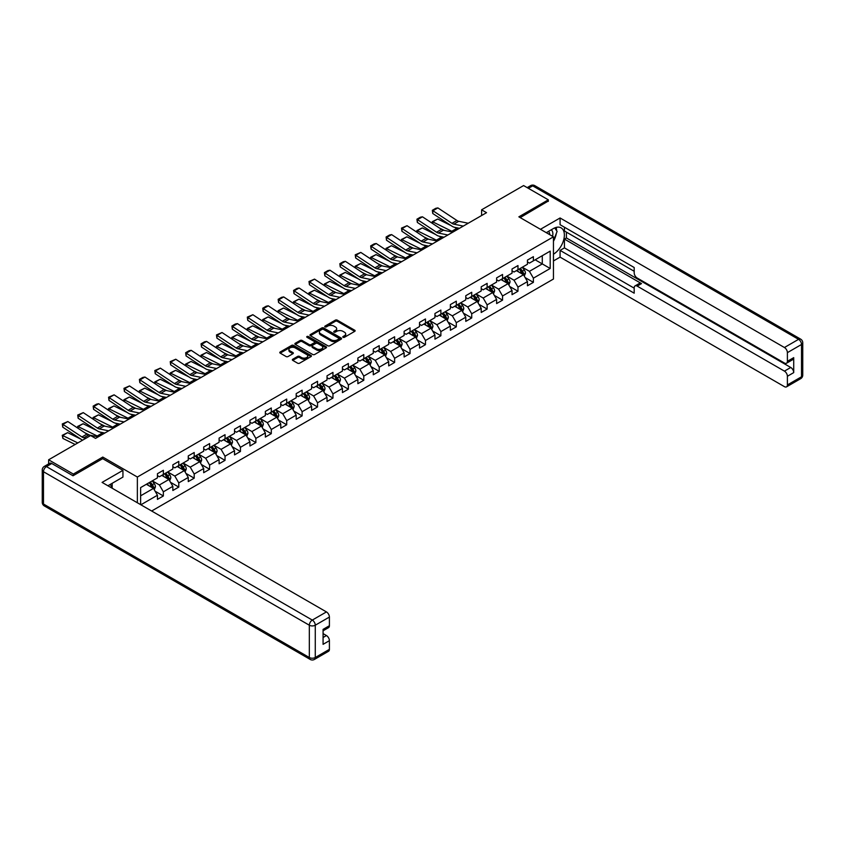 <?xml version="1.0" encoding="UTF-8"?>
<svg xmlns="http://www.w3.org/2000/svg" width="845" height="845" viewBox="0 0 845 845"><rect width="100%" height="100%" fill="white"/><g stroke="black" fill="none" stroke-linecap="round" stroke-linejoin="round"><path stroke-width="1.27" d="M343.07 337.303A0.961 0.549 0 0 0 344.422 337.303L354.731 331.356A1.373 0.792 0 0 0 355.132 330.796A1.373 0.792 0 0 0 354.731 330.237L337.271 320.149A1.373 0.792 0 0 0 335.328 320.149L325.019 326.107A0.961 0.549 0 0 0 326.381 326.888L327.712 326.117A4.394 2.535 0 0 1 333.923 326.117L335.38 326.962A4.394 2.535 0 0 1 336.669 328.747A4.394 2.535 0 0 1 335.38 330.543L334.05 331.314A0.961 0.549 0 0 0 335.402 332.096L336.732 331.325A4.394 2.535 0 0 1 342.943 331.325L344.401 332.169A4.394 2.535 0 0 1 345.689 333.965A4.394 2.535 0 0 1 344.401 335.75L343.07 336.521A0.961 0.549 0 0 0 343.07 337.303L343.07 336.521M292.74 359.252A1.373 0.792 0 0 0 292.338 359.812A1.373 0.792 0 0 0 292.74 360.371L297.641 363.202A1.373 0.792 0 0 0 299.584 363.202L311.034 356.59A1.373 0.792 0 0 0 311.435 356.03A1.373 0.792 0 0 0 311.034 355.47L293.564 345.383A1.373 0.792 0 0 0 291.631 345.383L280.181 351.995A1.373 0.792 0 0 0 279.779 352.555A1.373 0.792 0 0 0 280.181 353.115L286.096 356.537A1.373 0.792 0 0 0 288.039 356.537L292.94 353.706A1.373 0.792 0 0 0 293.342 353.147A1.373 0.792 0 0 0 292.94 352.587L290.004 350.886A3.665 2.123 0 0 1 288.927 349.386A3.665 2.123 0 0 1 291.198 347.432A3.665 2.123 0 0 1 295.19 347.897L306.693 354.53A3.665 2.123 0 0 1 307.76 356.03A3.665 2.123 0 0 1 305.499 357.984A3.665 2.123 0 0 1 301.496 357.53L299.584 356.421A1.373 0.792 0 0 0 297.641 356.421L292.74 359.252L292.74 360.371L297.641 357.562L297.641 356.421M102.773 458.719L102.773 457.06L73.325 474.066L48.619 459.796L48.619 463.916M102.773 457.06L137.365 477.034L553.454 236.811L553.454 279.03L151.646 511.014M548.31 201.374L548.31 199.832L518.862 216.838L553.454 236.811M548.31 199.832L523.604 185.562L481.597 209.813L481.597 215.528M48.619 459.796L90.626 435.545L95.559 438.397L486.54 212.676L481.597 209.813M327.807 345.774A1.373 0.792 0 0 0 329.751 345.774L341.2 339.172A1.373 0.792 0 0 0 341.602 338.613A1.373 0.792 0 0 0 341.2 338.053L323.741 327.966A1.373 0.792 0 0 0 321.797 327.966L310.347 334.578A1.373 0.792 0 0 0 309.946 335.138A1.373 0.792 0 0 0 310.347 335.697L327.807 345.774M307.39 337.514A0.961 0.549 0 0 1 308.362 337.651L326.096 347.887L314.667 354.488A1.373 0.792 0 0 1 312.724 354.488L295.264 344.401L300.165 341.602L300.165 340.461L295.264 343.281A1.373 0.792 0 0 0 294.863 343.841A1.373 0.792 0 0 0 295.264 344.401L295.264 343.281M300.165 341.602A1.373 0.792 0 0 1 302.109 341.602L302.109 340.461A1.373 0.792 0 0 0 300.165 340.461M302.109 340.461L309.185 344.549A1.373 0.792 0 0 0 311.129 344.549L314.372 342.669A1.373 0.792 0 0 0 314.773 342.109A1.373 0.792 0 0 0 314.372 341.549L306.999 337.292A0.961 0.549 0 0 1 308.362 336.511L326.117 346.756A1.373 0.792 0 0 1 326.519 347.316A1.373 0.792 0 0 1 326.117 347.876L326.117 346.756M137.365 502.764L137.365 477.034M155.11 491.209L163.36 495.973L163.36 491.811L172.845 486.329L172.845 490.501L178.781 487.079L178.781 482.907L188.266 477.436L188.266 481.597L194.202 478.175L194.202 474.003L203.687 468.531L203.687 472.693L209.613 469.271L209.613 465.109L219.098 459.627L219.098 463.789L225.034 460.367L225.034 456.205L234.519 450.723L234.519 454.895L240.455 451.473L240.455 447.301L249.94 441.829L249.94 445.991L255.866 442.569L255.866 438.397L265.362 432.925L265.362 437.087L271.287 433.665L271.287 429.503L280.772 424.021L280.772 428.193L286.708 424.76L286.708 420.599L296.194 415.117L296.194 419.289L302.119 415.867L302.119 411.695L311.615 406.223L311.615 410.385L317.54 406.963L317.54 402.801L327.026 397.319L327.026 401.481L332.962 398.058L332.962 393.897L342.447 388.415L342.447 392.587L348.372 389.154L348.372 384.993L357.868 379.511L357.868 383.683L363.794 380.261L363.794 376.088L373.279 370.617L373.279 374.779L379.215 371.356L379.215 367.195L388.7 361.713L388.7 365.874L394.626 362.452L394.626 358.291L404.121 352.809L404.121 356.981L410.047 353.548L410.047 349.386L419.532 343.915L419.532 348.077L425.468 344.654L425.468 340.482L434.953 335.011L434.953 339.172L440.879 335.75L440.879 331.589L450.374 326.107L450.374 330.268L456.3 326.846L456.3 322.684L465.785 317.202L465.785 321.375L471.721 317.952L471.721 313.78L481.206 308.309L481.206 312.47L487.132 309.048L487.132 304.876L496.628 299.405L496.628 303.566L502.553 300.144L502.553 295.982L512.038 290.5L512.038 294.662L517.974 291.24L517.974 287.078L527.46 281.596L527.46 285.768L533.385 282.346L533.385 278.174L550.19 268.478L550.19 251.134L542.289 255.697L542.289 263.915L550.19 268.478M163.36 495.973L157.434 499.395L157.434 495.233L140.883 504.792M140.629 504.645L140.629 487.586L157.434 477.89L157.434 473.718L163.36 470.295L163.36 474.467L172.845 468.986L172.845 464.824L178.781 461.402L178.781 465.563L188.266 460.081L188.266 455.92L194.202 452.497L194.202 456.659L203.687 451.188L203.687 447.016L209.613 443.593L209.613 447.755L219.098 442.284L219.098 438.111L225.034 434.689L225.034 438.861L234.519 433.379L234.519 429.218L240.455 425.795L240.455 429.957L249.94 424.475L249.94 420.314L255.866 416.891L255.866 421.053L265.362 415.582L265.362 411.409L271.287 407.987L271.287 412.149L280.772 406.677L280.772 402.516L286.708 399.083L286.708 403.255L296.194 397.773L296.194 393.612L302.119 390.189L302.119 394.351L311.615 388.869L311.615 384.707L317.54 381.285L317.54 385.447L327.026 379.975L327.026 375.803L332.962 372.381L332.962 376.553L342.447 371.071L342.447 366.91L348.372 363.477L348.372 367.649L357.868 362.167L357.868 358.005L363.794 354.583L363.794 358.745L373.279 353.263L373.279 349.101L379.215 345.679L379.215 349.841L388.7 344.369L388.7 340.197L394.626 336.775L394.626 340.947L404.121 335.465L404.121 331.303L410.047 327.871L410.047 332.043L419.532 326.561L419.532 322.399L425.468 318.977L425.468 323.139L434.953 317.657L434.953 313.495L440.879 310.073L440.879 314.234L450.374 308.763L450.374 304.591L456.3 301.169L456.3 305.341L465.785 299.859L465.785 295.697L471.721 292.275L471.721 296.437L481.206 290.955L481.206 286.793L487.132 283.371L487.132 287.532L496.628 282.061L496.628 277.889L502.553 274.467L502.553 278.628L512.038 273.157L512.038 268.985L517.974 265.562L517.974 269.735L527.46 264.253L527.46 260.091L533.385 256.669L533.385 260.83L550.19 251.134M161.775 475.376L168.894 479.485L159.409 484.967L152.29 480.858M157.434 475.608L159.409 476.749L163.36 474.467M159.409 484.967L163.36 491.811M168.894 479.485L172.845 486.329M177.196 466.472L184.316 470.58L174.831 476.062L167.711 471.954M172.845 466.704L174.831 467.845L178.781 465.563M174.831 476.062L178.781 482.907M184.316 470.58L188.266 477.436M192.618 457.578L199.737 461.687L190.241 467.158L183.133 463.049M188.266 457.8L190.241 458.941L194.202 456.659M190.241 467.158L194.202 474.003M199.737 461.687L203.687 468.531M208.039 448.674L215.148 452.783L205.662 458.254L198.543 454.145M203.687 448.896L205.662 450.047L209.613 447.755M205.662 458.254L209.613 465.109M215.148 452.783L219.098 459.627M223.45 439.77L230.569 443.878L221.084 449.36L213.965 445.252M219.098 440.002L221.084 441.143L225.034 438.861M221.084 449.36L225.034 456.205M230.569 443.878L234.519 450.723M238.871 430.865L245.99 434.974L236.494 440.456L229.386 436.347M234.519 431.098L236.494 432.239L240.455 429.957M236.494 440.456L240.455 447.301M245.99 434.974L249.94 441.829M254.292 421.972L261.401 426.081L251.916 431.552L244.796 427.443M249.94 422.194L251.916 423.334L255.866 421.053M251.916 431.552L255.866 438.397M261.401 426.081L265.362 432.925M269.703 413.068L276.822 417.176L267.337 422.648L260.218 418.55M265.362 413.3L267.337 414.441L271.287 412.149M267.337 422.648L271.287 429.503M276.822 417.176L280.772 424.021M285.124 404.163L292.243 408.272L282.748 413.754L275.639 409.645M280.772 404.396L282.748 405.537L286.708 403.255M282.748 413.754L286.708 420.599M292.243 408.272L296.194 415.117M300.545 395.259L307.654 399.368L298.169 404.85L291.05 400.741M296.194 395.492L298.169 396.632L302.119 394.351M298.169 404.85L302.119 411.695M307.654 399.368L311.615 406.223M315.956 386.366L323.075 390.474L313.59 395.946L306.471 391.837M311.615 386.587L313.59 387.728L317.54 385.447M313.59 395.946L317.54 402.801M323.075 390.474L327.026 397.319M331.377 377.462L338.496 381.57L329.001 387.052L321.892 382.943M327.026 377.694L329.001 378.835L332.962 376.553M329.001 387.052L332.962 393.897M338.496 381.57L342.447 388.415M346.799 368.557L353.907 372.666L344.422 378.148L337.303 374.039M342.447 368.79L344.422 369.93L348.372 367.649M344.422 378.148L348.372 384.993M353.907 372.666L357.868 379.511M362.209 359.653L369.328 363.762L359.843 369.244L352.724 365.135M357.868 359.885L359.843 361.026L363.794 358.745M359.843 369.244L363.794 376.088M369.328 363.762L373.279 370.617M377.63 350.759L384.75 354.868L375.254 360.34L368.145 356.231M373.279 350.981L375.254 352.122L379.215 349.841M375.254 360.34L379.215 367.195M384.75 354.868L388.7 361.713M393.052 341.855L400.16 345.964L390.675 351.446L383.556 347.337M388.7 342.088L390.675 343.228L394.626 340.947M390.675 351.446L394.626 358.291M400.16 345.964L404.121 352.809M408.462 332.951L415.582 337.06L406.096 342.542L398.977 338.433M404.121 333.183L406.096 334.324L410.047 332.043M406.096 342.542L410.047 349.386M415.582 337.06L419.532 343.915M423.884 324.058L431.003 328.166L421.507 333.638L414.399 329.529M419.532 324.279L421.507 325.42L425.468 323.139M421.507 333.638L425.468 340.482M431.003 328.166L434.953 335.011M439.305 315.153L446.413 319.262L436.928 324.733L429.809 320.625M434.953 315.375L436.928 316.516L440.879 314.234M436.928 324.733L440.879 331.589M446.413 319.262L450.374 326.107M454.716 306.249L461.835 310.358L452.35 315.84L445.23 311.731M450.374 306.481L452.35 307.622L456.3 305.341M452.35 315.84L456.3 322.684M461.835 310.358L465.785 317.202M470.137 297.345L477.256 301.454L467.76 306.936L460.652 302.827M465.785 297.577L467.76 298.718L471.721 296.437M467.76 306.936L471.721 313.78M477.256 301.454L481.206 308.309M485.558 288.451L492.667 292.56L483.182 298.031L476.062 293.923M481.206 288.673L483.182 289.814L487.132 287.532M483.182 298.031L487.132 304.876M492.667 292.56L496.628 299.405M500.969 279.547L508.088 283.656L498.603 289.127L491.484 285.018M496.628 279.769L498.603 280.92L502.553 278.628M498.603 289.127L502.553 295.982M508.088 283.656L512.038 290.5M516.39 270.643L523.509 274.752L514.013 280.234L506.905 276.125M512.038 270.875L514.013 272.016L517.974 269.735M514.013 280.234L517.974 287.078M523.509 274.752L527.46 281.596M535.17 259.806L542.289 263.915L529.435 271.329L522.316 267.221M527.46 261.971L529.435 263.112L533.385 260.83M529.435 271.329L533.385 278.174M73.325 474.066L73.325 475.608M140.629 495.804L153.484 488.389L146.365 484.28M153.484 488.389L157.434 495.233M525.136 277.582L533.385 282.346M509.715 286.476L517.974 291.24M494.304 295.38L502.553 300.144M478.883 304.284L487.132 309.048M463.461 313.178L471.721 317.952M448.051 322.082L456.3 326.846M432.629 330.986L440.879 335.75M417.208 339.891L425.468 344.654M401.797 348.784L410.047 353.548M386.376 357.688L394.626 362.452M370.955 366.593L379.215 371.356M355.544 375.497L363.794 380.261M340.123 384.39L348.372 389.154M324.702 393.295L332.962 398.058M309.291 402.199L317.54 406.963M293.87 411.103L302.119 415.867M278.449 419.997L286.708 424.76M263.038 428.901L271.287 433.665M247.617 437.805L255.866 442.569M232.195 446.709L240.455 451.473M216.785 455.603L225.034 460.367M201.363 464.507L209.613 469.271M185.942 473.411L194.202 478.175M170.532 482.305L178.781 487.079M343.45 337.44L344.401 336.891A4.394 2.535 0 0 0 345.689 335.106L345.689 333.965M336.669 328.747L336.669 329.888A4.394 2.535 0 0 1 335.38 331.684L334.43 332.233M354.71 331.367L337.271 321.301A1.373 0.792 0 0 0 335.328 321.301L325.409 327.026M341.179 339.183L323.741 329.106A1.373 0.792 0 0 0 321.797 329.106L310.368 335.708M338.771 339.003A0.961 0.549 0 0 0 338.771 338.222L323.445 329.37A0.961 0.549 0 0 0 322.093 329.37L320.678 330.184A4.394 2.535 0 0 0 319.399 331.969A4.394 2.535 0 0 0 320.678 333.764L331.155 339.817A4.394 2.535 0 0 0 337.366 339.817L338.771 339.003L338.771 340.144A0.961 0.549 0 0 0 339.056 339.753L339.056 338.613M319.399 331.969L319.399 333.11A4.394 2.535 0 0 0 320.678 334.905L320.678 333.764M338.771 340.144L337.366 340.957A4.394 2.535 0 0 1 331.155 340.957L320.678 334.905M302.109 341.602L309.185 345.689A1.373 0.792 0 0 0 311.129 345.689L314.372 343.809A1.373 0.792 0 0 0 314.773 343.25L314.773 342.109M316.537 348.784A3.665 2.123 0 0 0 320.53 349.249A3.665 2.123 0 0 0 322.801 347.295A3.665 2.123 0 0 0 321.723 345.795L317.678 343.45A1.373 0.792 0 0 0 315.734 343.45L312.481 345.33A1.373 0.792 0 0 0 312.08 345.89A1.373 0.792 0 0 0 312.481 346.45L316.537 348.784L316.537 349.925A3.665 2.123 0 0 0 320.53 350.39A3.665 2.123 0 0 0 322.801 348.436L322.801 347.295M312.08 345.89L312.08 347.031A1.373 0.792 0 0 0 312.481 347.591L312.481 346.45M316.537 349.925L312.481 347.591M307.76 356.03L307.76 357.171A3.665 2.123 0 0 1 305.499 359.125A3.665 2.123 0 0 1 301.496 358.671L299.584 357.562A1.373 0.792 0 0 0 297.641 357.562M288.927 349.386L288.927 350.527A3.665 2.123 0 0 0 290.004 352.027L290.004 350.886M292.919 353.717L290.004 352.027M311.034 355.47L311.034 356.59L293.564 346.524A1.373 0.792 0 0 0 291.631 346.524L280.202 353.125M524.291 276.104L525.463 273.146A3.707 2.134 -120 0 0 524.28 269.988L522.242 267.263M432.524 223.46L432.27 221.686L437.699 219.003L451.114 225.636M454.452 227.273L456.733 228.403A10.478 6.052 60 0 1 457.99 229.153M518.682 271.974L517.298 270.115M437.699 219.003L432.756 221.855L451.79 231.255A10.478 6.052 60 0 1 453.057 232.005M432.27 221.686L432.862 223.682M444.216 230.379L439.4 228.002M519.179 269.037L521.217 271.763A3.707 2.134 60 0 1 522.273 273.991L523.467 273.305A3.707 2.134 -120 0 0 522.4 271.076L520.362 268.351M519.432 268.89L521.703 271.91A1.891 1.088 60 0 1 522.041 272.481L523.467 273.305M463.292 226.101L453.839 224.157A6.992 4.035 60 0 1 451.969 223.333L432.936 210.754L432.756 213.5L451.79 226.08A10.478 6.052 -120 0 0 454.599 227.316L459.458 228.308M468.236 223.238L458.782 221.305A6.992 4.035 60 0 1 456.913 220.482L437.879 207.902L432.936 210.754L432.344 210.299L435.798 208.303L437.879 207.902M432.756 213.5L432.344 210.299M552.556 236.283A9.084 5.25 120 0 0 551.204 229.829M549.662 234.614A6.221 3.591 120 0 0 548.373 231.488A6.221 3.591 120 0 0 548.352 231.477M554.679 227.928L557.109 231.393L553.454 240.804M110.272 484.396L112.554 488.442M546.293 232.671L553.253 228.646A15.728 9.073 120 0 1 561.122 227.865A15.728 9.073 120 0 1 563.562 240.339A15.728 9.073 120 0 1 553.454 254.208M553.454 260.947L560.077 257.123L560.077 250.384L634.194 293.183L634.194 287.818A4.193 2.419 -120 0 1 635.07 285.895A4.193 2.419 -120 0 1 637.162 286.106L784.424 371.124L790.751 367.48A4.193 2.419 60 0 1 793.719 372.613L793.719 357.657A4.193 2.419 60 0 1 792.842 359.579L786.515 363.234A4.193 2.419 -120 0 0 787.392 361.311L787.392 352.64A4.193 2.419 -120 0 0 784.424 347.506L798.557 339.341L532.699 185.847L528.4 188.329M566.404 232.132L566.404 237.952L564.428 239.093L564.428 247.881L560.077 250.384M564.428 227.22L564.428 230.991L634.194 271.277M786.515 363.234A4.193 2.419 -120 0 1 784.424 363.023L637.162 278.005A4.193 2.419 -120 0 1 634.194 272.872L634.194 267.506L560.077 224.707L560.077 217.978L784.424 347.506M540.451 229.301L560.077 217.978M560.077 257.123L784.424 386.651A4.193 2.419 -120 0 0 786.515 386.852A4.193 2.419 -120 0 0 787.392 384.94L787.392 376.268A4.193 2.419 -120 0 0 784.424 371.124M548.31 201.025L520.193 217.609M564.428 239.093L641.513 283.593L637.162 286.106M566.404 237.952L790.751 367.48M564.428 247.881L634.194 288.166M635.07 285.895L639.411 283.392A4.193 2.419 60 0 1 641.513 283.593M553.454 241.269A15.728 9.073 120 0 0 556.316 233.431M556.57 230.622A15.728 9.073 120 0 0 556.179 227.411M51.777 463.504L46.443 466.588A4.193 2.419 -120 0 0 44.341 466.377L49.686 463.303A4.193 2.419 60 0 1 51.777 463.504L73.029 475.777L102.678 458.655L122.937 470.359L122.937 477.087L108.91 485.188A15.728 9.073 120 0 0 107.959 485.78M122.937 470.359L102.087 482.4L326.434 611.917A4.193 2.419 60 0 1 329.402 617.061L329.402 625.733A4.193 2.419 60 0 1 328.536 627.645L323.075 630.803M112.163 487.09L112.163 483.308M323.075 637.489L326.434 635.546A4.193 2.419 60 0 1 329.402 640.679L329.402 649.351A4.193 2.419 60 0 1 328.536 651.273L314.403 659.438A4.193 2.419 -120 0 0 315.269 657.516L329.402 649.351M329.402 625.733L323.075 629.377L323.075 644.334L329.402 640.679M326.434 635.546L323.075 633.602M508.87 285.008L510.042 282.04A3.707 2.134 -120 0 0 508.859 278.892L506.82 276.167M417.103 232.354L416.849 230.579L422.278 227.907L435.693 234.53M439.03 236.177L441.312 237.308A10.478 6.052 60 0 1 442.579 238.058M503.271 280.867L501.877 279.019M422.278 227.907L417.335 230.759L436.379 240.16A10.478 6.052 60 0 1 437.636 240.909M416.849 230.579L417.451 232.586M428.806 239.283L423.979 236.896M503.757 277.942L505.796 280.656A3.707 2.134 60 0 1 506.863 282.885L508.046 282.198A3.707 2.134 -120 0 0 506.989 279.98L504.94 277.255M504.021 277.783L506.282 280.804A1.891 1.088 60 0 1 506.62 281.385L508.046 282.198M493.448 293.912L494.631 290.944A3.707 2.134 -120 0 0 493.448 287.796L491.41 285.071M401.681 241.258L401.428 239.484L406.857 236.811L420.282 243.434M423.609 245.082L425.901 246.212A10.478 6.052 60 0 1 427.158 246.951M487.85 289.772L486.466 287.923M406.857 236.811L401.924 239.663L420.958 249.064A10.478 6.052 60 0 1 422.215 249.814M401.428 239.484L402.03 241.49M413.385 248.187L408.558 245.8M488.347 286.835L490.385 289.56A3.707 2.134 60 0 1 491.441 291.789L492.624 291.103A3.707 2.134 -120 0 0 491.568 288.874L489.53 286.149M488.6 286.687L490.861 289.708A1.891 1.088 60 0 1 491.209 290.279L492.624 291.103M447.871 234.994L438.428 233.062A6.992 4.035 60 0 1 436.548 232.238L417.514 219.658L417.335 222.404L436.379 234.984A10.478 6.052 -120 0 0 439.189 236.209L444.037 237.213M452.814 232.143L443.371 230.21A6.992 4.035 60 0 1 441.491 229.386L422.458 216.806L417.514 219.658L416.923 219.204L420.377 217.207L422.458 216.806M417.335 222.404L416.923 219.204M432.45 243.899L423.007 241.966A6.992 4.035 60 0 1 421.137 241.142L402.093 228.562L401.924 231.298L420.958 243.888A10.478 6.052 -120 0 0 423.767 245.113L428.626 246.106M437.393 241.047L427.95 239.103A6.992 4.035 60 0 1 426.081 238.29L407.036 225.71L402.093 228.562L401.502 228.108L407.036 225.71M401.924 231.298L401.502 228.108M478.038 302.806L479.21 299.848A3.707 2.134 -120 0 0 478.027 296.69L475.988 293.975M386.271 250.162L386.017 248.388L391.446 245.715L404.861 252.338M408.188 253.986L410.48 255.116A10.478 6.052 60 0 1 411.737 255.855M472.429 298.676L471.045 296.827M391.446 245.715L386.503 248.567L405.537 257.968A10.478 6.052 60 0 1 406.804 258.707M386.017 248.388L386.609 250.384M397.963 257.081L393.147 254.704M472.925 295.739L474.964 298.465A3.707 2.134 60 0 1 476.02 300.693L477.214 300.007A3.707 2.134 -120 0 0 476.147 297.778L474.108 295.053M473.179 295.592L475.45 298.612A1.891 1.088 60 0 1 475.788 299.183L477.214 300.007M462.616 311.71L463.789 308.752A3.707 2.134 -120 0 0 462.606 305.594L460.567 302.869M370.849 259.056L370.596 257.292L376.025 254.609L389.439 261.242M392.777 262.879L395.059 264.01A10.478 6.052 60 0 1 396.326 264.76M457.018 307.58L455.624 305.721M376.025 254.609L371.082 257.461L390.126 266.862A10.478 6.052 60 0 1 391.383 267.611M370.596 257.292L371.198 259.288M382.553 265.985L377.726 263.608M457.504 304.644L459.543 307.369A3.707 2.134 60 0 1 460.609 309.587L461.792 308.911A3.707 2.134 -120 0 0 460.736 306.682L458.687 303.957M457.768 304.496L460.029 307.517A1.891 1.088 60 0 1 460.367 308.087L461.792 308.911M447.195 320.614L448.378 317.646A3.707 2.134 -120 0 0 447.195 314.498L445.157 311.773M355.428 267.96L355.175 266.186L360.604 263.513L374.029 270.136M377.356 271.784L379.648 272.914A10.478 6.052 60 0 1 380.905 273.664M441.597 316.474L440.213 314.625M360.604 263.513L355.671 266.365L374.705 275.766A10.478 6.052 60 0 1 375.962 276.516M355.175 266.186L355.777 268.192M367.131 274.889L362.304 272.502M442.093 313.537L444.132 316.262A3.707 2.134 60 0 1 445.188 318.491L446.371 317.804A3.707 2.134 -120 0 0 445.315 315.576L443.276 312.861M442.347 313.389L444.607 316.41A1.891 1.088 60 0 1 444.956 316.991L446.371 317.804M417.039 252.803L407.586 250.859A6.992 4.035 60 0 1 405.716 250.046L386.683 237.456L386.503 240.202L405.537 252.782A10.478 6.052 -120 0 0 408.346 254.018L413.205 255.01M421.982 249.951L412.529 248.007A6.992 4.035 60 0 1 410.659 247.184L391.626 234.604L386.683 237.456L386.091 237.012L389.545 235.016L391.626 234.604M386.503 240.202L386.091 237.012M401.618 261.696L392.175 259.764A6.992 4.035 60 0 1 390.295 258.94L371.261 246.36L371.082 249.106L390.126 261.686A10.478 6.052 -120 0 0 392.936 262.922L397.784 263.915M406.561 258.845L397.118 256.912A6.992 4.035 60 0 1 395.238 256.088L376.205 243.508L371.261 246.36L370.67 245.906L374.124 243.909L376.205 243.508M371.082 249.106L370.67 245.906M386.197 270.601L376.754 268.668A6.992 4.035 60 0 1 374.884 267.844L355.84 255.264L355.671 258.01L374.705 270.59A10.478 6.052 -120 0 0 377.514 271.815L382.373 272.819M391.14 267.749L381.697 265.816A6.992 4.035 60 0 1 379.827 264.992L360.783 252.412L355.84 255.264L355.249 254.81L360.783 252.412M355.671 258.01L355.249 254.81M431.784 329.518L432.957 326.55A3.707 2.134 -120 0 0 431.774 323.403L429.735 320.678M340.017 276.864L339.764 275.09L345.193 272.417L358.607 279.04M361.935 280.688L364.227 281.818A10.478 6.052 60 0 1 365.484 282.557M426.176 325.378L424.792 323.529M345.193 272.417L340.25 275.269L359.283 284.67A10.478 6.052 60 0 1 360.551 285.42M339.764 275.09L340.355 277.097M351.71 283.793L346.894 281.406M426.672 322.441L428.711 325.167A3.707 2.134 60 0 1 429.767 327.395L430.961 326.709A3.707 2.134 -120 0 0 429.894 324.48L427.855 321.755M426.926 322.294L429.197 325.314A1.891 1.088 60 0 1 429.535 325.885L430.961 326.709M370.786 279.505L361.333 277.561A6.992 4.035 60 0 1 359.463 276.748L340.429 264.168L340.25 266.904L359.283 279.484A10.478 6.052 -120 0 0 362.093 280.72L366.952 281.712M375.729 276.653L366.276 274.709A6.992 4.035 60 0 1 364.406 273.896L345.373 261.316L340.429 264.168L339.838 263.714L343.292 261.718L345.373 261.316M340.25 266.904L339.838 263.714M416.363 338.412L417.536 335.454A3.707 2.134 -120 0 0 416.353 332.296L414.314 329.571M324.596 285.768L324.343 283.994L329.772 281.311L343.186 287.944M346.524 289.592L348.805 290.722A10.478 6.052 60 0 1 350.073 291.462M410.765 334.282L409.371 332.434M329.772 281.311L324.829 284.173L343.873 293.574A10.478 6.052 60 0 1 345.13 294.313M324.343 283.994L324.945 285.99M336.299 292.687L331.472 290.31M411.251 331.346L413.289 334.071A3.707 2.134 60 0 1 414.356 336.299L415.539 335.613A3.707 2.134 -120 0 0 414.483 333.384L412.434 330.659M411.515 331.198L413.775 334.219A1.891 1.088 60 0 1 414.113 334.789L415.539 335.613M355.365 288.409L345.922 286.466A6.992 4.035 60 0 1 344.042 285.652L325.008 273.062L324.829 275.808L343.873 288.388A10.478 6.052 -120 0 0 346.672 289.624L351.531 290.617M360.308 285.557L350.865 283.614A6.992 4.035 60 0 1 348.985 282.79L329.951 270.21L325.008 273.062L324.417 272.618L327.871 270.622L329.951 270.21M324.829 275.808L324.417 272.618M400.942 347.316L402.125 344.359A3.707 2.134 -120 0 0 400.942 341.2L398.903 338.475M309.175 294.662L308.921 292.898L314.351 290.215L327.775 296.849M331.103 298.486L333.395 299.616A10.478 6.052 60 0 1 334.652 300.366M395.344 343.176L393.96 341.327M314.351 290.215L309.418 293.067L328.451 302.468A10.478 6.052 60 0 1 329.708 303.218M308.921 292.898L309.524 294.894M320.878 301.591L316.051 299.214M395.83 340.25L397.879 342.964A3.707 2.134 60 0 1 398.935 345.193L400.118 344.517A3.707 2.134 -120 0 0 399.062 342.288L397.023 339.563M396.094 340.102L398.354 343.123A1.891 1.088 60 0 1 398.703 343.693L400.118 344.517M339.943 297.303L330.501 295.37A6.992 4.035 60 0 1 328.631 294.546L309.587 281.966L309.418 284.712L328.451 297.292A10.478 6.052 -120 0 0 331.261 298.517L336.12 299.521M344.887 294.451L335.444 292.518A6.992 4.035 60 0 1 333.574 291.694L314.53 279.114L309.587 281.966L308.995 281.512L314.53 279.114M309.418 284.712L308.995 281.512M385.531 356.22L386.704 353.252A3.707 2.134 -120 0 0 385.521 350.105L383.482 347.379M293.764 303.566L293.511 301.792L298.94 299.119L312.354 305.742M315.681 307.39L317.974 308.52A10.478 6.052 60 0 1 319.23 309.27M379.923 352.08L378.539 350.231M298.94 299.119L293.997 301.971L313.03 311.372A10.478 6.052 60 0 1 314.287 312.122M293.511 301.792L294.102 303.799M305.457 310.495L300.64 308.108M380.419 349.143L382.458 351.869A3.707 2.134 60 0 1 383.514 354.097L384.707 353.411A3.707 2.134 -120 0 0 383.641 351.182L381.602 348.467M380.672 348.996L382.933 352.016A1.891 1.088 60 0 1 383.281 352.597L384.707 353.411M324.533 306.207L315.079 304.274A6.992 4.035 60 0 1 313.21 303.45L294.176 290.87L293.997 293.616L313.03 306.196A10.478 6.052 -120 0 0 315.84 307.422L320.699 308.425M329.476 303.355L320.023 301.422A6.992 4.035 60 0 1 318.153 300.598L299.119 288.018L294.176 290.87L293.585 290.416L297.039 288.42L299.119 288.018M293.997 293.616L293.585 290.416M370.11 365.114L371.282 362.156A3.707 2.134 -120 0 0 370.099 358.998L368.061 356.284M278.343 312.47L278.089 310.696L283.519 308.024L296.933 314.646M300.271 316.294L302.552 317.424A10.478 6.052 60 0 1 303.82 318.164M364.512 360.984L363.118 359.136M283.519 308.024L278.575 310.875L297.62 320.276A10.478 6.052 60 0 1 298.876 321.015M278.089 310.696L278.692 312.692M290.046 319.399L285.219 317.012M364.998 358.048L367.036 360.773A3.707 2.134 60 0 1 368.103 363.001L369.286 362.315A3.707 2.134 -120 0 0 368.23 360.086L366.181 357.361M365.262 357.9L367.522 360.921A1.891 1.088 60 0 1 367.86 361.491L369.286 362.315M309.112 315.111L299.669 313.168A6.992 4.035 60 0 1 297.789 312.354L278.755 299.774L278.575 302.51L297.62 315.09A10.478 6.052 -120 0 0 300.419 316.326L305.277 317.319M314.055 312.259L304.612 310.316A6.992 4.035 60 0 1 302.732 309.502L283.698 296.922L278.755 299.774L278.163 299.32L281.617 297.324L283.698 296.922M278.575 302.51L278.163 299.32M354.689 374.018L355.872 371.061A3.707 2.134 -120 0 0 354.689 367.902L352.65 365.177M262.922 321.375L262.668 319.6L268.097 316.917L281.522 323.55M284.849 325.188L287.142 326.318A10.478 6.052 60 0 1 288.399 327.068M349.091 369.888L347.707 368.04M268.097 316.917L263.154 319.78L282.198 329.18A10.478 6.052 60 0 1 283.455 329.92M262.668 319.6L263.27 321.596M274.625 328.293L269.798 325.916M349.576 366.952L351.626 369.677A3.707 2.134 60 0 1 352.682 371.906L353.865 371.219A3.707 2.134 -120 0 0 352.809 368.99L350.77 366.265M349.841 366.804L352.101 369.825A1.891 1.088 60 0 1 352.45 370.395L353.865 371.219M293.69 324.015L284.247 322.072A6.992 4.035 60 0 1 282.378 321.248L263.334 308.668L263.154 311.414L282.198 323.994A10.478 6.052 -120 0 0 285.008 325.23L289.867 326.223M298.634 321.163L289.191 319.22A6.992 4.035 60 0 1 287.321 318.396L268.277 305.816L263.334 308.668L262.742 308.224L266.207 306.217L268.277 305.816M263.154 311.414L262.742 308.224M339.278 382.922L340.45 379.965A3.707 2.134 -120 0 0 339.267 376.807L337.229 374.082M247.511 330.268L247.258 328.504L252.687 325.821L266.101 332.444M269.428 334.092L271.72 335.222A10.478 6.052 60 0 1 272.977 335.972M333.669 378.782L332.286 376.933M252.687 325.821L247.743 328.673L266.777 338.074A10.478 6.052 60 0 1 268.034 338.824M247.258 328.504L247.849 330.501M259.204 337.197L254.387 334.821M334.166 375.856L336.204 378.571A3.707 2.134 60 0 1 337.261 380.799L338.454 380.123A3.707 2.134 -120 0 0 337.387 377.895L335.349 375.169M334.419 375.708L336.68 378.729A1.891 1.088 60 0 1 337.028 379.299L338.454 380.123M278.28 332.909L268.826 330.976A6.992 4.035 60 0 1 266.957 330.152L247.923 317.572L247.743 320.318L266.777 332.898A10.478 6.052 -120 0 0 269.587 334.124L274.445 335.127M283.223 330.057L273.769 328.124A6.992 4.035 60 0 1 271.9 327.3L252.866 314.72L247.923 317.572L247.321 317.118L252.866 314.72M247.743 320.318L247.321 317.118M323.857 391.826L325.029 388.858A3.707 2.134 -120 0 0 323.846 385.711L321.808 382.986M232.09 339.172L231.836 337.398L237.265 334.726L250.68 341.348M254.018 342.996L256.299 344.126A10.478 6.052 60 0 1 257.567 344.876M318.248 387.686L316.864 385.838M237.265 334.726L232.322 337.577L251.356 346.978A10.478 6.052 60 0 1 252.623 347.728M231.836 337.398L232.438 339.405M243.793 346.101L238.966 343.714M318.745 384.75L320.783 387.475A3.707 2.134 60 0 1 321.85 389.703L323.033 389.017A3.707 2.134 -120 0 0 321.966 386.788L319.928 384.074M319.009 384.602L321.269 387.623A1.891 1.088 60 0 1 321.607 388.204L323.033 389.017M262.858 341.813L253.415 339.88A6.992 4.035 60 0 1 251.535 339.056L232.502 326.476L232.322 329.223L251.356 341.803A10.478 6.052 -120 0 0 254.165 343.028L259.024 344.031M267.802 338.961L258.348 337.028A6.992 4.035 60 0 1 256.479 336.204L237.445 323.624L232.502 326.476L231.91 326.022L235.364 324.026L237.445 323.624M232.322 329.223L231.91 326.022M308.436 400.72L309.608 397.763A3.707 2.134 -120 0 0 308.436 394.604L306.386 391.89M216.669 348.077L216.415 346.302L221.844 343.63L235.269 350.252M238.596 351.9L240.888 353.03A10.478 6.052 60 0 1 242.145 353.77M302.837 396.59L301.454 394.742M221.844 343.63L216.901 346.482L235.945 355.882A10.478 6.052 60 0 1 237.202 356.622M216.415 346.302L217.017 348.298M228.372 355.006L223.545 352.618M303.323 393.654L305.372 396.379A3.707 2.134 60 0 1 306.429 398.608L307.612 397.921A3.707 2.134 -120 0 0 306.555 395.692L304.517 392.967M303.587 393.506L305.848 396.527A1.891 1.088 60 0 1 306.196 397.097L307.612 397.921M247.437 350.717L237.994 348.774A6.992 4.035 60 0 1 236.125 347.96L217.081 335.38L216.901 338.116L235.945 350.696A10.478 6.052 -120 0 0 238.755 351.932L243.613 352.925M252.38 347.865L242.937 345.922A6.992 4.035 60 0 1 241.068 345.109L222.024 332.518L217.081 335.38L216.489 334.926L222.024 332.518M216.901 338.116L216.489 334.926M293.025 409.624L294.197 406.667A3.707 2.134 -120 0 0 293.014 403.509L290.976 400.783M201.258 356.981L201.004 355.206L206.433 352.523L219.848 359.157M223.175 360.794L225.467 361.924A10.478 6.052 60 0 1 226.724 362.674M287.416 405.494L286.032 403.635M206.433 352.523L201.49 355.375L220.524 364.786A10.478 6.052 60 0 1 221.781 365.526M201.004 355.206L201.596 357.203M212.951 363.899L208.134 361.523M287.913 402.558L289.951 405.283A3.707 2.134 60 0 1 291.007 407.512L292.201 406.825A3.707 2.134 -120 0 0 291.134 404.597L289.096 401.871M288.166 402.41L290.426 405.431A1.891 1.088 60 0 1 290.775 406.001L292.201 406.825M232.026 359.621L222.573 357.678A6.992 4.035 60 0 1 220.703 356.854L201.67 344.274L201.49 347.02L220.524 359.6A10.478 6.052 -120 0 0 223.333 360.836L228.192 361.829M236.959 356.759L227.516 354.826A6.992 4.035 60 0 1 225.647 354.002L206.602 341.422L201.67 344.274L201.068 343.83L204.532 341.824L206.602 341.422M201.49 347.02L201.068 343.83M277.604 418.528L278.776 415.571A3.707 2.134 -120 0 0 277.593 412.413L275.554 409.688M185.837 365.874L185.583 364.111L191.012 361.428L204.427 368.05M207.764 369.698L210.046 370.828A10.478 6.052 60 0 1 211.313 371.578M271.995 414.388L270.611 412.54M191.012 361.428L186.069 364.279L205.103 373.68A10.478 6.052 60 0 1 206.37 374.43M185.583 364.111L186.185 366.107M197.54 372.803L192.713 370.416M272.491 411.462L274.53 414.177A3.707 2.134 60 0 1 275.597 416.405L276.78 415.719A3.707 2.134 -120 0 0 275.713 413.501L273.674 410.776M272.745 411.304L275.016 414.325A1.891 1.088 60 0 1 275.354 414.906L276.78 415.719M216.605 368.515L207.162 366.582A6.992 4.035 60 0 1 205.282 365.758L186.249 353.178L186.069 355.925L205.103 368.504A10.478 6.052 -120 0 0 207.912 369.73L212.771 370.733M221.548 365.663L212.095 363.73A6.992 4.035 60 0 1 210.225 362.906L191.192 350.326L186.249 353.178L185.657 352.724L189.111 350.728L191.192 350.326M186.069 355.925L185.657 352.724M262.182 427.433L263.355 424.465A3.707 2.134 -120 0 0 262.182 421.317L260.133 418.592M170.415 374.779L170.162 373.004L175.591 370.332L189.016 376.954M192.343 378.602L194.635 379.732A10.478 6.052 60 0 1 195.892 380.482M256.584 423.292L255.201 421.444M175.591 370.332L170.648 373.184L189.692 382.584A10.478 6.052 60 0 1 190.949 383.334M170.162 373.004L170.764 375.011M182.119 381.708L177.292 379.32M257.07 420.356L259.119 423.081A3.707 2.134 60 0 1 260.175 425.31L261.358 424.623A3.707 2.134 -120 0 0 260.302 422.394L258.264 419.669M257.334 420.208L259.595 423.229A1.891 1.088 60 0 1 259.943 423.799L261.358 424.623M201.184 377.419L191.741 375.486A6.992 4.035 60 0 1 189.871 374.662L170.827 362.082L170.648 364.818L189.692 377.409A10.478 6.052 -120 0 0 192.502 378.634L197.36 379.627M206.127 374.567L196.684 372.624A6.992 4.035 60 0 1 194.804 371.811L175.771 359.231L170.827 362.082L170.236 361.628L175.771 359.231M170.648 364.818L170.236 361.628M246.761 436.326L247.944 433.369A3.707 2.134 -120 0 0 246.761 430.211L244.723 427.496M155.005 383.683L154.751 381.908L160.18 379.236L173.595 385.859M176.922 387.506L179.214 388.637A10.478 6.052 60 0 1 180.471 389.376M241.163 432.196L239.779 430.348M160.18 379.236L155.237 382.088L174.271 391.488A10.478 6.052 60 0 1 175.528 392.228M154.751 381.908L155.343 383.905M166.697 390.612L161.87 388.225M241.659 429.26L243.698 431.985A3.707 2.134 60 0 1 244.754 434.214L245.937 433.527A3.707 2.134 -120 0 0 244.881 431.299L242.842 428.573M241.913 429.112L244.173 432.133A1.891 1.088 60 0 1 244.522 432.703L245.937 433.527M185.773 386.323L176.32 384.38A6.992 4.035 60 0 1 174.45 383.567L155.417 370.987L155.237 373.722L174.271 386.302A10.478 6.052 -120 0 0 177.08 387.538L181.939 388.531M190.706 383.472L181.263 381.528A6.992 4.035 60 0 1 179.393 380.715L160.349 368.124L155.417 370.987L154.815 370.532L160.349 368.124M155.237 373.722L154.815 370.532M231.35 445.23L232.523 442.273A3.707 2.134 -120 0 0 231.34 439.115L229.301 436.39M139.583 392.587L139.33 390.812L144.759 388.13L158.173 394.763M161.511 396.4L163.793 397.53A10.478 6.052 60 0 1 165.06 398.28M225.742 441.101L224.358 439.242M144.759 388.13L139.816 390.981L158.849 400.382A10.478 6.052 60 0 1 160.117 401.132M139.33 390.812L139.932 392.809M151.287 399.505L146.46 397.129M226.238 438.164L228.277 440.889A3.707 2.134 60 0 1 229.344 443.118L230.527 442.431A3.707 2.134 -120 0 0 229.46 440.203L227.421 437.478M226.492 438.016L228.763 441.037A1.891 1.088 60 0 1 229.101 441.608L230.527 442.431M170.352 395.228L160.909 393.284A6.992 4.035 60 0 1 159.029 392.46L139.995 379.88L139.816 382.627L158.849 395.207A10.478 6.052 -120 0 0 161.659 396.442L166.518 397.435M175.295 392.365L165.842 390.432A6.992 4.035 60 0 1 163.972 389.608L144.939 377.028L139.995 379.88L139.404 379.426L142.858 377.43L144.939 377.028M139.816 382.627L139.404 379.426M215.929 454.135L217.102 451.167A3.707 2.134 -120 0 0 215.929 448.019L213.88 445.294M124.162 401.481L123.909 399.706L129.338 397.034L142.763 403.656M146.09 405.304L148.382 406.434A10.478 6.052 60 0 1 149.639 407.184M210.331 449.994L208.947 448.146M129.338 397.034L124.395 399.886L143.439 409.286A10.478 6.052 60 0 1 144.696 410.036M123.909 399.706L124.511 401.713M135.865 408.41L131.038 406.022M210.817 447.068L212.856 449.783A3.707 2.134 60 0 1 213.922 452.012L215.105 451.325A3.707 2.134 -120 0 0 214.049 449.107L212.01 446.382M211.081 446.91L213.341 449.931A1.891 1.088 60 0 1 213.679 450.512L215.105 451.325M154.931 404.121L145.488 402.188A6.992 4.035 60 0 1 143.618 401.364L124.574 388.784L124.395 391.531L143.439 404.111A10.478 6.052 -120 0 0 146.248 405.336L151.107 406.339M159.874 401.269L150.431 399.336A6.992 4.035 60 0 1 148.551 398.513L129.517 385.933L124.574 388.784L123.983 388.33L129.517 385.933M124.395 391.531L123.983 388.33M200.508 463.039L201.691 460.071A3.707 2.134 -120 0 0 200.508 456.923L198.469 454.198M108.751 410.385L108.498 408.61L113.927 405.938L127.341 412.561M130.669 414.208L132.961 415.339A10.478 6.052 60 0 1 134.218 416.078M194.91 458.898L193.526 457.05M113.927 405.938L108.984 408.79L128.017 418.19A10.478 6.052 60 0 1 129.274 418.94M108.498 408.61L109.089 410.617M120.444 417.314L115.617 414.927M195.406 455.962L197.445 458.687A3.707 2.134 60 0 1 198.501 460.916L199.684 460.229A3.707 2.134 -120 0 0 198.628 458.001L196.589 455.275M195.66 455.814L197.92 458.835A1.891 1.088 60 0 1 198.269 459.405L199.684 460.229M139.52 413.025L130.067 411.092A6.992 4.035 60 0 1 128.197 410.269L109.163 397.689L108.984 400.424L128.017 413.015A10.478 6.052 -120 0 0 130.827 414.24L135.686 415.233M144.453 410.174L135.01 408.23A6.992 4.035 60 0 1 133.14 407.417L114.096 394.837L109.163 397.689L108.561 397.234L114.096 394.837M108.984 400.424L108.561 397.234M185.097 471.932L186.27 468.975A3.707 2.134 -120 0 0 185.087 465.817L183.048 463.102M93.33 419.289L93.077 417.514L98.506 414.842L111.92 421.465M115.258 423.113L117.539 424.243A10.478 6.052 60 0 1 118.807 424.982M179.489 467.803L178.105 465.954M98.506 414.842L93.563 417.694L112.596 427.095A10.478 6.052 60 0 1 113.864 427.834M93.077 417.514L93.668 419.511M105.033 426.207L100.206 423.831M179.985 464.866L182.024 467.591A3.707 2.134 60 0 1 183.08 469.82L184.273 469.133A3.707 2.134 -120 0 0 183.207 466.905L181.168 464.18M180.238 464.718L182.509 467.739A1.891 1.088 60 0 1 182.847 468.31L184.273 469.133M124.099 421.93L114.656 419.986A6.992 4.035 60 0 1 112.776 419.173L93.742 406.582L93.563 409.329L112.596 421.908A10.478 6.052 -120 0 0 115.406 423.144L120.265 424.137M129.042 419.078L119.589 417.134A6.992 4.035 60 0 1 117.719 416.31L98.685 403.73L93.742 406.582L93.151 406.139L96.605 404.142L98.685 403.73M93.563 409.329L93.151 406.139M169.676 480.837L170.848 477.879A3.707 2.134 -120 0 0 169.676 474.721L167.627 471.996M77.909 428.183L77.655 426.419L83.085 423.736L96.51 430.369M99.837 432.006L102.129 433.136A10.478 6.052 60 0 1 103.386 433.886M164.078 476.707L162.694 474.848M83.085 423.736L78.141 426.588L97.186 435.988A10.478 6.052 60 0 1 98.442 436.738M77.655 426.419L78.258 428.415M89.612 435.112L84.785 432.735M164.564 473.77L166.602 476.495A3.707 2.134 60 0 1 167.669 478.714L168.852 478.038A3.707 2.134 -120 0 0 167.796 475.809L165.757 473.084M164.828 473.622L167.088 476.643A1.891 1.088 60 0 1 167.426 477.214L168.852 478.038M108.678 430.823L99.235 428.89A6.992 4.035 60 0 1 97.365 428.066L78.321 415.486L78.141 418.233L97.186 430.813A10.478 6.052 -120 0 0 99.995 432.048L104.854 433.041M113.621 427.971L104.178 426.038A6.992 4.035 60 0 1 102.298 425.215L83.264 412.635L78.321 415.486L77.729 415.032L83.264 412.635M78.141 418.233L77.729 415.032M154.255 489.741L155.438 486.773A3.707 2.134 -120 0 0 154.255 483.625L152.216 480.9M67.674 432.64L62.731 435.492L62.91 438.439L62.245 435.312L67.674 432.64L81.088 439.263M148.657 485.6L147.273 483.752M62.245 435.312L77.814 442.938M75.142 444.481L62.91 438.439M149.153 482.664L151.192 485.389A3.707 2.134 60 0 1 152.248 487.618L153.431 486.931A3.707 2.134 -120 0 0 152.375 484.703L150.336 481.988M149.407 482.516L151.667 485.537A1.891 1.088 60 0 1 152.015 486.118L153.431 486.931M85.968 438.238L83.813 437.794A6.992 4.035 60 0 1 81.944 436.971L62.91 424.391L62.731 427.137L81.764 439.717A10.478 6.052 -120 0 0 82.567 440.192M98.2 436.876L88.757 434.943A6.992 4.035 60 0 1 86.887 434.119L67.843 421.539L62.91 424.391L62.308 423.936L67.843 421.539M62.731 427.137L62.308 423.936M344.401 336.891L344.401 335.75M334.05 332.096L334.05 331.314M335.38 331.684L335.38 330.543M325.019 326.888L325.019 326.107M335.328 321.301L335.328 320.149M337.271 321.301L337.271 320.149M354.731 331.356L354.731 330.237M310.347 335.697L310.347 334.578M321.797 329.106L321.797 327.966M323.741 329.106L323.741 327.966M341.2 339.172L341.2 338.053M331.155 340.957L331.155 339.817M337.366 340.957L337.366 339.817M309.185 345.689L309.185 344.549M311.129 345.689L311.129 344.549M314.372 343.809L314.372 342.669M308.362 337.651L308.362 336.511M299.584 357.562L299.584 356.421M301.496 358.671L301.496 357.53M292.94 353.706L292.94 352.587M280.181 353.115L280.181 351.995M291.631 346.524L291.631 345.383M293.564 346.524L293.564 345.383M523.139 274.541L525.442 273.22M522.4 271.076L524.28 269.988M519.77 272.597L521.217 271.763M456.733 228.403L451.79 231.255M453.839 224.157L458.782 221.305M451.969 223.333L456.913 220.482M787.392 361.311L793.719 357.657M793.719 372.613L787.392 376.268M787.392 384.94L801.525 376.775L801.525 344.485L787.392 352.64M801.525 376.775A4.193 2.419 60 0 1 800.659 378.697A4.193 4.193 0 0 0 802.75 375.064A4.193 2.419 180 0 1 801.525 376.775M801.525 344.485A4.193 2.419 0 0 0 802.75 342.764A4.193 4.193 0 0 0 800.659 339.141A4.193 2.419 -60 0 0 798.557 339.341A4.193 2.419 60 0 1 801.525 344.485M527.174 187.622L530.597 185.646A4.193 2.419 60 0 1 532.699 185.847A4.193 2.419 -60 0 1 534.79 185.646L800.659 339.141M44.341 466.377A4.193 4.193 0 0 0 42.25 470.01A4.193 2.419 180 0 0 43.475 471.721A4.193 2.419 -60 0 1 46.443 466.588L312.301 620.082A4.193 2.419 -60 0 0 309.333 625.215L43.475 471.721L43.475 504.021L309.333 657.516L309.333 625.215A4.193 2.419 -0 0 0 315.269 625.215L315.269 657.516A4.193 2.419 180 0 1 309.333 657.516A4.193 2.419 -60 0 0 310.21 659.438A4.193 4.193 0 0 0 314.403 659.438M329.402 617.061L315.269 625.215A4.193 2.419 -120 0 0 312.301 620.082L326.434 611.917M44.341 505.944A4.193 2.419 -60 0 1 43.475 504.021A4.193 2.419 -0 0 1 42.25 502.31A4.193 4.193 0 0 0 44.341 505.944L310.21 659.438M507.718 283.445L510.021 282.114M506.989 279.98L508.859 278.892M504.349 281.501L505.796 280.656M441.312 237.308L436.379 240.16M492.308 292.349L494.6 291.018M491.568 288.874L493.448 287.796M488.938 290.395L490.385 289.56M425.901 246.212L420.958 249.064M438.428 233.062L443.371 230.21M436.548 232.238L441.491 229.386M423.007 241.966L427.95 239.103M421.137 241.142L426.081 238.29M476.886 301.242L479.189 299.922M476.147 297.778L478.027 296.69M473.517 299.299L474.964 298.465M410.48 255.116L405.537 257.968M461.465 310.147L463.768 308.816M460.736 306.682L462.606 305.594M458.096 308.203L459.543 307.369M395.059 264.01L390.126 266.862M446.054 319.051L448.346 317.72M445.315 315.576L447.195 314.498M442.674 317.097L444.132 316.262M379.648 272.914L374.705 275.766M407.586 250.859L412.529 248.007M405.716 250.046L410.659 247.184M392.175 259.764L397.118 256.912M390.295 258.94L395.238 256.088M376.754 268.668L381.697 265.816M374.884 267.844L379.827 264.992M430.633 327.955L432.936 326.624M429.894 324.48L431.774 323.403M427.264 326.001L428.711 325.167M364.227 281.818L359.283 284.67M361.333 277.561L366.276 274.709M359.463 276.748L364.406 273.896M415.212 336.849L417.514 335.528M414.483 333.384L416.353 332.296M411.842 334.905L413.289 334.071M348.805 290.722L343.873 293.574M345.922 286.466L350.865 283.614M344.042 285.652L348.985 282.79M399.801 345.753L402.093 344.422M399.062 342.288L400.942 341.2M396.421 343.809L397.879 342.964M333.395 299.616L328.451 302.468M330.501 295.37L335.444 292.518M328.631 294.546L333.574 291.694M384.38 354.657L386.683 353.326M383.641 351.182L385.521 350.105M381.01 352.703L382.458 351.869M317.974 308.52L313.03 311.372M315.079 304.274L320.023 301.422M313.21 303.45L318.153 300.598M368.959 363.551L371.261 362.23M368.23 360.086L370.099 358.998M365.589 361.607L367.036 360.773M302.552 317.424L297.62 320.276M299.669 313.168L304.612 310.316M297.789 312.354L302.732 309.502M353.548 372.455L355.84 371.135M352.809 368.99L354.689 367.902M350.168 370.511L351.626 369.677M287.142 326.318L282.198 329.18M284.247 322.072L289.191 319.22M282.378 321.248L287.321 318.396M338.127 381.359L340.429 380.028M337.387 377.895L339.267 376.807M334.757 379.416L336.204 378.571M271.72 335.222L266.777 338.074M268.826 330.976L273.769 328.124M266.957 330.152L271.9 327.3M322.705 390.263L325.008 388.932M321.966 386.788L323.846 385.711M319.336 388.309L320.783 387.475M256.299 344.126L251.356 346.978M253.415 339.88L258.348 337.028M251.535 339.056L256.479 336.204M307.295 399.157L309.587 397.837M306.555 395.692L308.436 394.604M303.915 397.213L305.372 396.379M240.888 353.03L235.945 355.882M237.994 348.774L242.937 345.922M236.125 347.96L241.068 345.109M291.874 408.061L294.176 406.741M291.134 404.597L293.014 403.509M288.504 406.118L289.951 405.283M225.467 361.924L220.524 364.786M222.573 357.678L227.516 354.826M220.703 356.854L225.647 354.002M276.452 416.965L278.755 415.634M275.713 413.501L277.593 412.413M273.083 415.022L274.53 414.177M210.046 370.828L205.103 373.68M207.162 366.582L212.095 363.73M205.282 365.758L210.225 362.906M261.042 425.869L263.334 424.539M260.302 422.394L262.182 421.317M257.662 423.915L259.119 423.081M194.635 379.732L189.692 382.584M191.741 375.486L196.684 372.624M189.871 374.662L194.804 371.811M245.62 434.763L247.912 433.443M244.881 431.299L246.761 430.211M242.251 432.82L243.698 431.985M179.214 388.637L174.271 391.488M176.32 384.38L181.263 381.528M174.45 383.567L179.393 380.715M230.199 443.667L232.502 442.347M229.46 440.203L231.34 439.115M226.83 441.724L228.277 440.889M163.793 397.53L158.849 400.382M160.909 393.284L165.842 390.432M159.029 392.46L163.972 389.608M214.788 452.571L217.081 451.241M214.049 449.107L215.929 448.019M211.408 450.628L212.856 449.783M148.382 406.434L143.439 409.286M145.488 402.188L150.431 399.336M143.618 401.364L148.551 398.513M199.367 461.476L201.659 460.145M198.628 458.001L200.508 456.923M195.998 459.522L197.445 458.687M132.961 415.339L128.017 418.19M130.067 411.092L135.01 408.23M128.197 410.269L133.14 407.417M183.946 470.369L186.249 469.049M183.207 466.905L185.087 465.817M180.576 468.426L182.024 467.591M117.539 424.243L112.596 427.095M114.656 419.986L119.589 417.134M112.776 419.173L117.719 416.31M168.535 479.273L170.827 477.943M167.796 475.809L169.676 474.721M165.155 477.33L166.602 476.495M102.129 433.136L97.186 435.988M99.235 428.89L104.178 426.038M97.365 428.066L102.298 425.215M153.114 488.178L155.406 486.847M152.375 484.703L154.255 483.625M149.745 486.224L151.192 485.389M83.813 437.794L88.757 434.943M81.944 436.971L86.887 434.119M786.515 386.852L800.659 378.697M802.75 375.064L802.75 342.764M534.79 185.646A4.193 4.193 0 0 0 530.597 185.646M42.25 470.01L42.25 502.31"/></g></svg>
